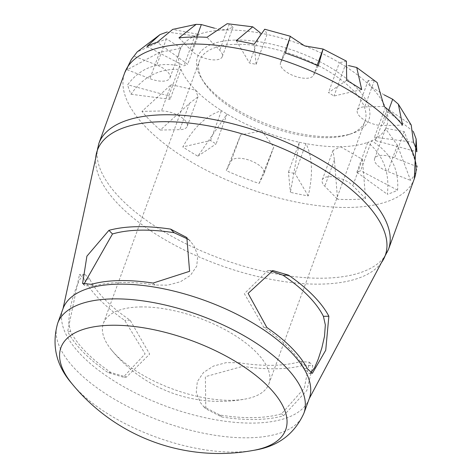 <?xml version="1.0" encoding="UTF-8"?>
<svg xmlns="http://www.w3.org/2000/svg" width="474" height="474" viewBox="0 0 474 474"><rect width="100%" height="100%" fill="white"/><g stroke="black" fill="none" stroke-linecap="round" stroke-linejoin="round"><path stroke-width="0.36" stroke-dasharray="2.37 1.78" d="M235.714 40.059A91.198 39.194 20.1 0 1 346.684 78.785A91.198 39.194 20.1 0 1 352.117 133.461A91.198 39.194 20.1 0 1 269.736 125.183A91.198 39.194 20.1 0 1 201.474 78.334A91.198 39.194 20.1 0 1 235.714 40.059M236.36 44.313A88.117 37.867 -159.9 0 0 199.501 60.713A88.117 37.867 -159.9 0 0 203.281 81.291A88.117 37.867 -159.9 0 0 269.232 126.558A88.117 37.867 -159.9 0 0 348.828 134.551A88.117 37.867 -159.9 0 0 364.992 121.279A88.117 37.867 -159.9 0 0 327.7 70.768A88.117 37.867 -159.9 0 0 236.36 44.313M260.173 32.694L260.451 33.156A110.14 47.335 20.1 0 1 267.04 34.478L264.717 29.228M346.405 61.14L339.384 62.722A110.14 47.335 20.1 0 1 344.924 66.129L348.68 65.584M411.219 125.012L385.409 107.32A110.14 47.335 20.1 0 1 386.654 110.815L413.263 131.375M413.5 142.283L374.472 137.205A110.14 47.335 20.1 0 1 375.716 140.701L386.654 110.815A110.14 47.335 20.1 0 1 385.706 128.395L385.552 128.738L397.372 145.18L410.573 180.393A153.309 65.886 -159.9 0 0 417.41 166.789L404.209 131.576L385.706 128.395A110.14 47.335 20.1 0 1 371.563 140.825A110.14 47.335 20.1 0 1 367.788 142.354C383.336 155.241 389.853 172.56 387.335 194.304A153.309 65.886 -159.9 0 0 397.573 190.145C399.179 168.768 390.511 152.326 371.563 140.825L360.625 170.711A110.14 47.335 20.1 0 1 356.851 172.246L387.335 194.304M356.851 172.246L367.788 142.354A110.14 47.335 20.1 0 1 340.563 146.739L333.038 150.43L334.413 159.939L337.559 199.24A153.309 65.886 -159.9 0 0 365.59 198.671L362.444 159.377L340.563 146.739A110.14 47.335 20.1 0 1 305.955 143.604A110.14 47.335 20.1 0 1 299.372 142.283L290.39 192.308A153.309 65.886 -159.9 0 0 308.242 195.904C313.196 174.106 312.437 156.675 305.955 143.604L295.018 173.49A110.14 47.335 20.1 0 1 288.435 172.169L290.39 192.308M288.435 172.169L299.372 142.283A110.14 47.335 20.1 0 1 261.82 130.895L240.691 134.883L226.299 170.652A153.309 65.886 -159.9 0 0 259.1 183.456L273.765 146.999L261.82 130.895A110.14 47.335 20.1 0 1 227.022 114.038A110.14 47.335 20.1 0 1 221.488 110.632C206.445 115.3 193.558 127.405 182.828 146.946A153.309 65.886 -159.9 0 0 197.842 156.183L227.022 114.038L216.085 143.924A110.14 47.335 20.1 0 1 210.551 140.517L182.828 146.946M210.551 140.517L221.488 110.632A110.14 47.335 20.1 0 1 195.608 90.149L171.102 84.68L141.969 111.378A153.309 65.886 -159.9 0 0 160.325 130.054L189.458 103.356L198.049 96.749L195.608 90.149A110.14 47.335 20.1 0 1 181.003 69.441A110.14 47.335 20.1 0 1 179.753 65.945C157.646 61.424 140.28 67.705 127.66 84.781A153.309 65.886 -159.9 0 0 131.037 94.255C143.361 76.332 160.016 68.06 181.003 69.441L170.065 99.327A110.14 47.335 20.1 0 1 168.821 95.837L127.66 84.781M167.138 31.989L194.85 35.941A110.14 47.335 20.1 0 1 198.624 34.406L172.672 29.4M140.251 306.939A88.117 37.867 20.1 0 1 231.59 333.4A88.117 37.867 20.1 0 1 268.888 383.904A88.117 37.867 20.1 0 1 245.573 398.995A88.117 37.867 20.1 0 1 111.455 349.919A88.117 37.867 20.1 0 1 103.391 323.345A88.117 37.867 20.1 0 1 140.251 306.939M188.551 239.435L193.813 245.396L197.759 255.462L196.728 266.145L190.483 275.341L180.523 281.704L167.784 285.152L155.01 285.034A127.547 54.812 -159.9 0 0 93.342 286.284L84.68 285.567L83.827 284.353M310.725 372.908L309.19 373.411L304.278 368.624A127.547 54.812 -159.9 0 0 263.899 327.546L244.365 293.673L267.567 270.672L270.204 270.743M239.032 362.74L226.258 362.622L213.519 366.07L203.559 372.434L197.314 381.629L196.283 392.312L200.229 402.379L203.719 406.68L219.895 415.04A127.547 54.812 -159.9 0 0 281.562 413.796L304.278 388.23L309.362 362.207L300.7 361.49A127.547 54.812 20.1 0 1 239.032 362.74L242.599 366.361L205.372 376.694L205.793 408.801L221.826 417.001A131.079 56.329 -159.9 0 0 283.493 415.757L306.796 390.535L312.858 365.75L304.267 365.116A134.077 57.621 20.1 0 1 242.599 366.361M89.764 279.15L84.852 274.363L82.82 275.234L79.442 280.033L75.775 288.725L72.172 299.912L69.53 311.542L68.706 322.853L70.626 331.45A127.547 54.812 -159.9 0 0 111.005 372.534L126.475 377.103L149.677 354.102L130.143 320.228A127.547 54.812 20.1 0 1 89.764 279.15L84.325 279.257L79.49 274.47L67.675 331.51A131.079 56.329 -159.9 0 0 108.054 372.594L123.323 377.174L145.109 353.859L124.703 320.341A134.077 57.621 20.1 0 1 84.325 279.257M254.07 450.264L253.868 450.3A119.644 51.417 20.1 0 1 72.007 383.75M197.842 156.183L216.085 143.924M308.242 195.904L295.018 173.49M397.573 190.145L360.625 170.711M377.168 82.577L374.33 80.574L368.174 80.527L370.804 86.612A110.14 47.335 20.1 0 1 385.409 107.32L374.472 137.205M375.716 140.701L416.877 151.757M346.695 80.349L328.446 92.608A110.14 47.335 20.1 0 1 333.986 96.015L361.709 89.592M236.295 40.634L249.514 63.042A110.14 47.335 20.1 0 1 256.102 64.363L267.04 34.478A110.14 47.335 20.1 0 1 304.586 45.865A110.14 47.335 20.1 0 1 339.384 62.722L328.446 92.608M384.213 94.901L370.804 86.612A110.14 47.335 20.1 0 0 344.924 66.129L333.986 96.015M214.396 28.173L225.849 30.022A110.14 47.335 20.1 0 1 260.451 33.156L249.514 63.042M256.102 64.363L254.147 44.224M146.964 46.393L183.912 65.827A110.14 47.335 20.1 0 1 187.686 64.292L157.202 42.233M131.18 59.819A153.309 65.886 -159.9 0 0 127.121 69.743L159.572 52.353L180.707 48.366A110.14 47.335 20.1 0 1 194.85 35.941L183.912 65.827M227.17 23.7L229.375 23.99L233.066 27.154L225.849 30.022A110.14 47.335 20.1 0 0 198.624 34.406L187.686 64.292M168.821 95.837L179.753 65.945A110.14 47.335 20.1 0 1 180.707 48.366L180.855 48.022L166.415 38.75L137.17 51.921M285.431 53.076L280.673 62.544L290.408 36.48M131.037 94.255L170.065 99.327M127.121 69.743L149.95 78.654A17.621 7.572 -159.9 0 0 169.917 77.908A17.621 7.572 -159.9 0 0 156.793 65.051L133.964 56.139M160.325 130.054L179.83 129.657A17.621 7.572 -159.9 0 0 187.206 126.374A17.621 7.572 -159.9 0 0 179.747 116.278A17.621 7.572 -159.9 0 0 161.48 110.981L141.969 111.378M259.1 183.456L263.864 173.988A17.621 7.572 -159.9 0 0 264.012 173.644A17.621 7.572 -159.9 0 0 250.479 160.627A17.621 7.572 -159.9 0 0 231.063 161.184L226.299 170.652M365.59 198.671L352.816 185.678A17.621 7.572 -159.9 0 0 335.278 177.146A17.621 7.572 -159.9 0 0 322.255 179.901A17.621 7.572 -159.9 0 0 324.785 186.241L337.559 199.24M417.41 166.789L394.587 157.878A17.621 7.572 -159.9 0 0 374.614 158.624A17.621 7.572 -159.9 0 0 387.744 171.481L410.573 180.393M384.213 106.484L364.702 106.875A17.621 7.572 -159.9 0 0 357.331 110.158A17.621 7.572 -159.9 0 0 364.79 120.26A17.621 7.572 -159.9 0 0 383.057 125.551L402.562 125.154M280.673 62.544A17.621 7.572 -159.9 0 0 280.525 62.894A17.621 7.572 -159.9 0 0 294.058 75.905A17.621 7.572 -159.9 0 0 313.474 75.348L318.232 65.88M178.947 37.861L191.715 50.854A17.621 7.572 -159.9 0 0 209.253 59.386A17.621 7.572 -159.9 0 0 222.282 56.631A17.621 7.572 -159.9 0 0 219.746 50.291L206.978 37.298M70.626 331.45L67.675 331.51M111.005 372.534L108.054 372.594M219.895 415.04L221.826 417.001M281.562 413.796L283.493 415.757M304.278 368.624L307.229 368.565M263.899 327.546L266.85 327.487M155.01 285.034L153.078 283.073M93.342 286.284L91.411 284.317M130.143 320.228L124.703 320.341M300.7 361.49L304.267 365.116M381.428 262.655A153.25 65.862 20.1 0 1 218.656 264.759A153.25 65.862 20.1 0 1 95.695 158.097M98.835 143.492A154.198 66.265 -159.9 0 0 220.872 258.715A154.198 66.265 -159.9 0 0 388.449 249.478M414.341 178.728A154.198 66.265 20.1 0 1 246.758 187.971A154.198 66.265 20.1 0 1 124.727 72.747M57.668 323.298A131.067 56.329 -159.9 0 0 161.397 421.238A131.067 56.329 -159.9 0 0 303.84 413.387M309.226 398.67A131.067 56.329 20.1 0 1 166.783 406.52A131.067 56.329 20.1 0 1 63.054 308.58M159.572 52.353L149.95 78.654M166.415 38.75L156.793 65.051M189.458 103.356L179.83 129.657M171.102 84.68L161.48 110.981M273.486 147.687L263.864 173.988M240.691 134.883L231.063 161.184M362.444 159.377L352.816 185.678M334.413 159.939L324.785 186.241M404.209 131.576L394.587 157.878M397.372 145.18L387.744 171.481M374.33 80.574L364.702 106.875M388.603 110.395L383.057 125.551M317.118 65.382L313.474 75.348M196.787 37.002L191.715 50.854M229.375 23.99L219.746 50.291M348.828 134.551L352.117 133.461M203.281 81.291L201.474 78.334M268.888 383.904L364.992 121.279M103.391 323.345L199.501 60.713M84.852 274.357L79.49 274.47M203.713 406.686L205.793 408.801M309.19 373.417L312.342 373.352M190.329 241.088L186.839 237.539M126.475 377.108L123.323 377.174M309.368 362.201L312.858 365.75M267.567 270.666L272.929 270.559M84.674 285.573L82.595 283.458M180.855 48.022L169.917 77.908M198.049 96.749L187.206 126.374M273.765 146.999L264.012 173.644M333.038 150.43L322.255 179.901M385.552 128.738L374.614 158.624M368.174 80.527L357.331 110.158M290.272 36.249L280.525 62.894M233.066 27.154L222.282 56.631M111.455 349.919A139.741 139.741 0 0 0 245.573 398.995"/><path stroke-width="0.71" d="M83.827 284.353L112.48 233.978A127.547 54.812 20.1 0 1 174.148 232.734L188.551 239.435M270.204 270.743L283.037 275.24A127.547 54.812 20.1 0 1 323.416 316.324L325.336 324.921L324.512 336.232L321.87 347.863L318.267 359.049L314.6 367.741L310.725 372.908M328.861 316.217L325.739 350.209L312.342 373.352L307.229 368.565A131.079 56.329 -159.9 0 0 266.85 327.487L248.103 293.394L272.929 270.559L288.482 275.133A134.077 57.621 20.1 0 1 328.861 316.217L323.416 316.324M170.587 229.108L186.845 237.539L189.594 271.306L153.078 283.073A131.079 56.329 -159.9 0 0 119.187 280.59A131.079 56.329 -159.9 0 0 91.411 284.317L82.595 283.458L86.902 256.167L108.919 230.358A134.077 57.621 20.1 0 1 136.767 226.696A134.077 57.621 20.1 0 1 170.587 229.108L174.148 232.734M57.668 323.298C51.47 345.487 56.252 365.638 72.007 383.75L72.007 383.75A119.644 51.417 20.1 0 1 111.011 325.271A119.644 51.417 20.1 0 1 261.518 380.189A119.644 51.417 20.1 0 1 253.868 450.3L253.868 450.3C277.592 446.638 294.247 434.332 303.84 413.387A131.067 56.329 -159.9 0 0 248.358 338.258A131.067 56.329 -159.9 0 0 112.498 298.898A131.067 56.329 -159.9 0 0 57.668 323.298L63.054 308.58A131.067 56.329 20.1 0 1 117.884 284.181A131.067 56.329 20.1 0 1 253.744 323.535A131.067 56.329 20.1 0 1 309.226 398.67L303.84 413.387M413.263 131.375L416.131 138.983L416.877 151.757A153.309 65.886 -159.9 0 0 413.5 142.283L411.219 125.012L398.344 104.167L402.562 125.154A153.309 65.886 -159.9 0 0 384.213 106.484L377.168 82.577L356.732 67.498L361.709 89.592A153.309 65.886 -159.9 0 0 346.695 80.349L346.405 61.14L323.114 49.053L318.232 65.88A153.309 65.886 -159.9 0 0 285.431 53.076L290.295 36.243L264.717 29.228L254.147 44.224A153.309 65.886 -159.9 0 0 236.295 40.634L252.755 26.822L260.173 32.694M348.68 65.584L356.732 67.498M252.755 26.822L227.17 23.7L206.978 37.298A153.309 65.886 -159.9 0 0 192.432 37.037A153.309 65.886 -159.9 0 0 178.947 37.861L196.2 24.346L172.672 29.4L157.202 42.233A153.309 65.886 -159.9 0 0 146.964 46.393L160.022 34.59L167.138 31.989M196.2 24.346L201.343 24.553L214.396 28.173M160.016 34.59L137.17 51.921L133.964 56.139A153.309 65.886 -159.9 0 0 131.18 59.819L124.727 72.747A154.198 66.265 20.1 0 1 189.233 44.041A154.198 66.265 20.1 0 1 349.071 90.344A154.198 66.265 20.1 0 1 414.341 178.728L416.136 138.983M384.213 94.901L392.685 99.25L398.344 104.173M290.408 36.48L304.586 45.865L323.096 49.047L317.118 65.382M283.037 275.24L288.482 275.133M112.48 233.978L108.919 230.358M98.835 143.492L95.695 158.097A153.25 65.862 20.1 0 1 161.486 121.717A153.25 65.862 20.1 0 1 327.593 172.222A153.25 65.862 20.1 0 1 381.428 262.655L388.449 249.478A154.198 66.265 -159.9 0 0 323.179 161.089A154.198 66.265 -159.9 0 0 163.346 114.785A154.198 66.265 -159.9 0 0 98.835 143.492L124.727 72.747M392.685 99.25L388.603 110.395M201.343 24.553L196.787 37.002M388.449 249.478L414.341 178.728M72.007 383.75A190.05 190.05 0 0 0 253.868 450.3M381.428 262.655L309.226 398.67M95.695 158.097L63.054 308.58"/></g></svg>
